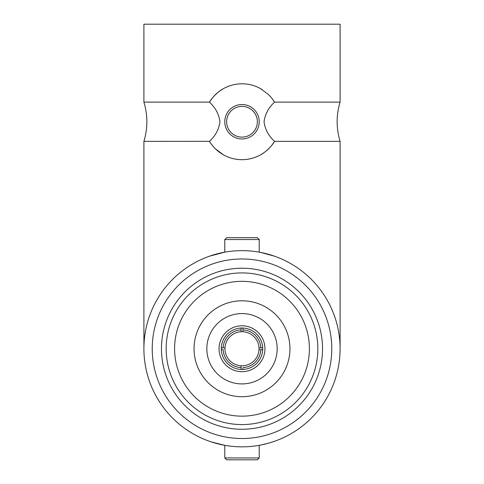<?xml version="1.0" encoding="UTF-8"?>
<svg xmlns="http://www.w3.org/2000/svg" width="484" height="484" viewBox="0 0 484 484"><rect width="100%" height="100%" fill="white"/><g stroke="black" fill="none" stroke-linecap="round" stroke-linejoin="round"><path stroke-width="0.73" d="M257.361 121.744A15.361 15.361 0 0 0 234.316 108.44A15.361 15.361 0 0 0 234.316 135.048A15.361 15.361 0 0 0 257.361 121.744M259.212 121.744A17.212 17.212 0 0 1 233.391 136.651A17.212 17.212 0 0 1 233.391 106.837A17.212 17.212 0 0 1 259.212 121.744M143.905 348.746L143.905 141.358L209.499 141.322C215.525 135.714 219.01 129.198 219.948 121.787C218.937 114.206 215.459 107.66 209.499 102.16L209.524 102.124C211.381 98.07 219.119 90.665 223.275 88.741C229.204 85.432 235.46 83.786 242.036 83.799C248.607 83.799 254.85 85.45 260.767 88.766L268.487 94.574C271.179 97.272 273.17 99.789 274.476 102.124L274.501 102.16C268.614 107.563 265.129 114.085 264.052 121.732C264.954 129.143 268.438 135.671 274.501 141.322L274.476 141.358A37.946 37.946 0 0 1 209.524 141.358C210.83 143.694 212.821 146.21 215.513 148.909L223.233 154.723C229.15 158.032 235.393 159.684 241.964 159.684C248.54 159.696 254.796 158.05 260.725 154.741C264.881 152.817 272.619 145.418 274.476 141.358L340.095 141.358C336.15 128.284 336.15 115.204 340.095 102.124L340.095 24.2L143.905 24.2L143.905 102.124L209.524 102.124A37.946 37.946 0 0 1 236.482 84.204M251.747 85.069A37.946 37.946 0 0 1 262.122 89.57M231.878 158.31L232.205 158.401M251.704 158.425L254.027 157.73M274.476 102.124L340.095 102.124M226.639 237.692L257.361 237.692L259.212 239.544L224.788 239.544L226.639 237.692M257.361 459.8L226.639 459.8L224.788 457.949L259.212 457.949L257.361 459.8M260.695 445.044L259.212 445.322L259.212 457.949M224.788 457.949L224.788 445.322L211.351 441.934M212.403 442.273L215.422 443.175M268.324 443.247L272.583 441.952M273.357 441.698L272.462 441.995M259.212 252.17L259.212 239.544M209.524 256.181L224.788 252.17L224.788 239.544M260.725 252.454L274.476 256.181M262.709 347.821L259 347.821A17.031 17.031 0 0 0 242.926 331.746L242.926 328.037A20.727 20.727 0 0 0 241.074 328.037L241.074 331.746A17.031 17.031 0 0 0 224.999 349.672A17.031 17.031 0 0 0 242.926 365.747A17.031 17.031 0 0 0 259 347.821L260.858 347.821A18.882 18.882 0 0 0 242.926 329.888L242.926 331.746A17.031 17.031 0 0 0 241.074 331.746L241.074 329.888A18.882 18.882 0 0 0 223.142 347.821L221.291 347.821A20.727 20.727 0 0 0 221.291 349.672L223.142 349.672A18.882 18.882 0 0 0 241.074 367.604L241.074 369.455A20.727 20.727 0 0 0 242.926 369.455L242.926 367.604A18.882 18.882 0 0 0 260.858 349.672L262.709 349.672A20.727 20.727 0 0 0 242.926 328.037M259 349.672L260.858 349.672L259 349.672M224.999 347.821L223.142 347.821L224.999 347.821M241.074 365.747L241.074 367.604L241.074 365.747M221.291 349.672A20.727 20.727 0 0 0 241.074 369.455M241.074 328.037A20.727 20.727 0 0 0 221.291 347.821M242.926 369.455A20.727 20.727 0 0 0 262.709 349.672M264.954 348.746A22.954 22.954 0 0 0 230.523 328.872A22.954 22.954 0 0 0 230.523 368.62A22.954 22.954 0 0 0 264.954 348.746M317.831 348.746A75.831 75.831 0 0 0 204.085 283.073A75.831 75.831 0 0 0 204.085 414.419A75.831 75.831 0 0 0 317.831 348.746M322.532 348.746A80.532 80.532 0 0 0 201.737 279.008A80.532 80.532 0 0 0 201.737 418.491A80.532 80.532 0 0 0 322.532 348.746M309.403 348.746A67.403 67.403 0 0 0 208.295 290.37A67.403 67.403 0 0 0 208.295 407.123A67.403 67.403 0 0 0 309.403 348.746M289.952 348.746A47.952 47.952 0 0 0 218.024 307.219A47.952 47.952 0 0 0 218.024 390.273A47.952 47.952 0 0 0 289.952 348.746M277.169 348.746A35.169 35.169 0 0 0 224.419 318.291A35.169 35.169 0 0 0 224.419 379.202A35.169 35.169 0 0 0 277.169 348.746M331.77 348.746A89.77 89.77 0 0 0 197.115 271.004A89.77 89.77 0 0 0 197.115 426.489A89.77 89.77 0 0 0 331.77 348.746M340.095 348.746A98.095 98.095 0 0 0 192.953 263.792A98.095 98.095 0 0 0 192.953 433.7A98.095 98.095 0 0 0 340.095 348.746L340.095 141.358M268.457 443.211L260.779 445.032M143.905 141.358C147.85 128.284 147.85 115.204 143.905 102.124"/></g></svg>
